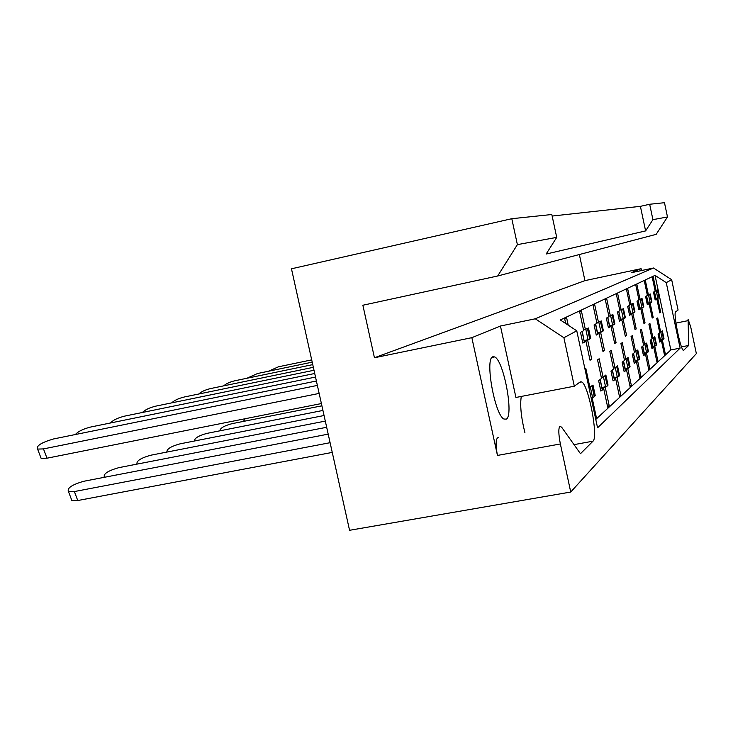 <?xml version="1.0" encoding="UTF-8"?>
<svg xmlns="http://www.w3.org/2000/svg" width="733" height="733" viewBox="0 0 733 733"><rect width="100%" height="100%" fill="white"/><g stroke="black" fill="none" stroke-linecap="round" stroke-linejoin="round"><path stroke-width="1.1" d="M552.141 216.052L640.395 206.339L649.667 204.26L652.92 219.653L667.488 216.968L656.163 234.349L497.68 275.993L362.872 305.24L374.444 357.75L471.85 337.675L497.46 455.431C495.664 446.067 495.673 440.203 497.478 437.858L498.284 437.711M497.46 455.431L560.369 443.96C558.528 434.477 558.344 428.585 559.82 426.276L561.615 427.165L580.481 453.709L592.997 441.184C598.522 437.253 588.663 385.32 581.782 381.93L579.546 382.369M683.468 350.411L688.699 345.472L688.076 319.185L690.724 326.973L696.35 353.59L570.732 492.035L349.559 530.298L291.468 268.8L511.799 218.709L517.379 244.63L556.723 237.382L546.149 254.039L645.608 230.913L652.92 219.653M492.768 356.788L494.628 356.907C503.644 360.242 514.035 415.419 506.301 419.139L503.928 419.029C494.757 414.951 484.696 358.602 492.768 356.788M471.85 337.675L500.447 326.02L515.922 397.469L574.315 386.209L580.261 381.847L581.782 381.93M556.723 237.382L551.821 214.512L511.799 218.709M667.488 216.968L664.474 202.702L649.667 204.26M524.929 432.754C521.108 417.324 519.889 405.221 521.282 396.434M374.444 357.75L584.934 280.629L579.354 254.534M584.934 280.629L641.1 268.699L631.177 272.74L653.515 268.003L671.666 279.713L678.08 310.05L675.679 311.818C672.967 312.533 680.471 349.879 683.431 350.392L683.825 350.337M641.494 270.55L641.1 268.699M640.395 206.339L645.608 230.913M660.763 340.854L661.441 340.717L660.836 341.221M660.213 341.734L659.764 342.109L658.078 334.147L659.764 332.819L656.75 318.598L657.693 317.948L660.69 332.095L662.339 330.812L663.988 338.6M660.644 340.295L662.357 339.956L665.353 354.085L664.455 354.919L661.441 340.717M663.081 339.352L662.357 339.956M659.654 332.306L660.69 332.095M653.011 347.24L653.763 347.094L653.103 347.644M652.443 348.193L651.958 348.596L650.189 340.314L652.022 338.884L648.879 324.087L649.896 323.381L653.021 338.096L654.807 336.704L656.521 344.803M652.883 346.636L654.761 346.269L657.886 360.966L656.905 361.864L653.763 347.094M655.54 345.619L654.761 346.269M651.903 338.316L653.021 338.096M643.501 344.84L646.643 343.09L648.439 351.528M644.71 344.602L641.457 329.264L640.349 330.042L643.629 345.454L641.641 347.011L643.473 355.652L644.005 355.212M644.609 354.176L645.443 354.012L644.71 354.625M644.472 353.517L646.524 353.114L649.777 368.424L648.723 369.405L645.443 354.012M647.367 352.408L646.524 353.114M639.167 358.923L639.652 358.831L639.222 359.188M634.347 351.941L637.774 350.026L639.652 358.831M635.676 351.675L632.267 335.668L631.058 336.511L634.494 352.6L632.322 354.296L634.247 363.321L634.824 362.844M635.465 361.717L636.391 361.534L635.575 362.221M635.309 361.002L637.563 360.563L640.972 376.542L639.817 377.605L636.391 361.534M638.489 359.793L637.563 360.563M629.519 366.903L630.068 366.793L629.583 367.196M624.351 359.683L628.108 357.603L630.068 366.793M625.808 359.399L622.244 342.668L620.924 343.585L624.507 360.416L622.134 362.267L624.15 371.713L624.782 371.191M625.469 369.954L626.504 369.753L625.588 370.513M625.304 369.175L627.787 368.69L631.351 385.393L630.087 386.557L626.504 369.753M628.795 367.847L627.787 368.69M618.945 375.635L619.577 375.516L619.019 375.974M613.393 368.177L614.996 367.865L617.516 365.886L619.577 375.516M614.996 367.865L611.249 350.328L609.801 351.336L613.567 368.974L610.955 371.017L613.072 380.922L613.768 380.345M614.501 378.998L615.665 378.769L614.63 379.621M614.309 378.127L617.076 377.596L620.814 395.105L619.422 396.379L615.665 378.769M618.176 376.68L617.076 377.596M607.318 385.246L608.033 385.109L607.4 385.64M601.326 377.522L603.085 377.183L605.87 375.003L608.033 385.109M603.085 377.183L599.145 358.767L597.551 359.885L601.518 378.411L598.632 380.665L600.858 391.074L601.628 390.432M602.407 388.948L603.717 388.701L602.563 389.663M602.205 387.995L605.275 387.4L609.215 405.789L607.675 407.2L603.717 388.701M606.493 386.392L605.275 387.4M594.463 395.866L595.278 395.71L594.555 396.315M588.956 387.675L592.997 385.072L595.278 395.71M591.265 398.431L592.227 398.248L596.378 417.599L595.544 418.369M593.574 397.13L592.227 398.248M656.191 299.082L656.841 298.954L656.237 299.311M655.604 299.687L655.155 299.953L653.497 292.128L655.192 291.193L652.233 277.211L653.176 276.762L656.127 290.68L657.776 289.764L659.398 297.424M656.117 298.743L657.758 298.404L660.708 312.295L659.801 312.918L656.841 298.954M658.481 297.974L657.758 298.404M655.128 290.882L656.127 290.68M648.412 303.7L649.126 303.554L648.467 303.948M647.789 304.351L647.303 304.635L645.581 296.499L647.413 295.481L644.325 280.95L645.352 280.464L648.421 294.932L650.208 293.942L651.894 301.904M648.329 303.325L650.125 302.958L653.185 317.398L652.205 318.067L649.126 303.554M650.904 302.491L650.125 302.958M647.34 295.152L648.421 294.932M638.91 299.77L642.016 298.459L643.776 306.742M640.083 299.531L636.885 284.477L635.777 285L638.993 300.127L636.995 301.226L638.8 309.711L639.332 309.399M639.982 308.694L640.779 308.529L640.046 308.969M639.9 308.291L641.861 307.887L645.049 322.923L643.986 323.647L640.779 308.529M642.704 307.384L641.861 307.887M634.512 312.093L634.97 311.992L634.549 312.249M629.757 304.791L633.129 303.361L634.97 311.992M631.031 304.525L627.686 288.82L626.477 289.398L629.839 305.175L627.668 306.376L629.555 315.227L630.133 314.878M630.829 314.118L631.709 313.944L630.893 314.43M630.728 313.678L632.881 313.238L636.217 328.915L635.062 329.703L631.709 313.944M633.807 312.689L632.881 313.238M624.864 317.82L625.377 317.719L624.901 318.003M619.77 310.251L623.453 308.703L625.377 317.719M621.163 309.967L617.662 293.566L616.352 294.19L619.861 310.682L617.498 311.992L619.467 321.237L620.1 320.871M620.833 320.037L621.813 319.845L620.906 320.385M620.732 319.561L623.096 319.075L626.587 335.448L625.322 336.31L621.813 319.845M624.104 318.47L623.096 319.075M614.309 324.087L614.895 323.968L614.355 324.288M608.848 316.235L612.88 314.539L614.895 323.968M610.369 315.923L606.704 298.752L605.256 299.44L608.949 316.711L606.347 318.14L608.417 327.834L609.105 327.422M609.893 326.515L610.992 326.295L609.975 326.9M609.783 325.983L612.403 325.452L616.059 342.604L614.675 343.539L610.992 326.295M613.503 324.801L612.403 325.452M602.718 330.968L603.387 330.83L602.773 331.197M596.836 322.813L601.28 320.935L603.387 330.83M598.513 322.465L594.655 304.452L593.07 305.203L596.946 323.326L594.078 324.911L596.259 335.082L597.019 334.633M597.862 333.643L599.099 333.387L597.954 334.074M597.734 333.057L600.648 332.47L604.496 350.447L602.966 351.483L599.099 333.387M601.857 331.737L600.648 332.47M589.946 338.545L590.706 338.389L590.001 338.811M583.569 330.061L588.48 327.999L590.706 338.389M585.42 329.685L581.361 310.746L579.601 311.58L583.688 330.647L580.518 332.397L582.808 343.099L583.651 342.604M584.567 341.505L585.96 341.23L584.668 341.99M584.43 340.854L587.674 340.204L591.723 359.115L590.038 360.26L585.96 341.23M589.02 339.406L587.674 340.204M671.666 279.713L666.251 282.626L655.036 275.379L560.314 319.954L576.761 330.812L563.897 337.739L535.292 318.8L653.515 268.003M655.036 275.379L670.842 349.953L595.773 419.45M568.212 325.177L566.618 317.719L564.657 318.653L565.702 323.519M589.918 387.491L585.759 368.103L584.888 368.708M574.315 386.209L563.897 337.739M560.369 443.96L570.732 492.035M666.251 282.626L680.123 348.129L597.569 427.825L576.761 330.812M497.68 275.993L517.379 244.63M670.842 349.953L680.123 348.129M659.709 312.496L660.708 312.295M664.318 354.286L665.353 354.085M652.113 317.618L653.185 317.398M643.886 323.161L645.049 322.923M634.943 329.172L636.217 328.915M625.203 335.732L626.587 335.448M614.538 342.907L616.059 342.604M602.819 350.786L604.496 350.447M589.873 359.482L591.723 359.115M656.759 361.186L657.886 360.966M648.568 368.662L649.777 368.424M639.643 376.799L640.972 376.542M629.904 385.677L631.351 385.393M619.211 395.408L620.814 395.105M607.446 406.119L609.215 405.789M595.416 417.783L596.378 417.599M500.447 326.02L535.292 318.8M681.507 346.883L688.699 345.472M311.699 359.876L278.522 366.784L268.333 371.274M656.85 290.277L657.345 290.002M657.327 290.121L659.123 297.68M653.946 291.881L654.432 291.716L656.081 299.522L654.45 291.597M654.432 291.716L656.255 299.421M658.958 297.809L656.081 298.569M656.081 299.522L655.128 299.815M661.413 331.527L661.899 331.151M661.89 331.343L663.548 339.159L662.055 331.215M658.527 333.79L659.013 333.597L660.699 341.532L659.022 333.396M659.013 333.597L660.864 341.395M663.548 339.159L660.589 340.03M660.699 341.532L659.718 341.88M312.212 362.157L257.595 373.5L246.856 378.283M649.209 294.492L649.731 294.199M649.704 294.327L651.582 302.216M646.066 296.224L646.57 296.059L648.293 304.177L646.607 295.921M646.57 296.059L648.476 304.067M651.399 302.326L648.293 303.15M648.293 304.177L647.276 304.488M312.753 364.622L235.082 380.72C229.905 381.948 226.121 383.652 223.739 385.842M640.935 299.055L641.503 298.743M641.457 298.881L643.418 307.09M637.527 300.933L638.067 300.759L639.863 309.207L638.122 300.612M643.226 307.2L639.863 308.098M638.278 300.64L640.065 309.088M639.863 309.207L638.764 309.546M313.358 367.315L210.792 388.517C205.258 389.837 201.254 391.66 198.78 394.006M631.956 304.012L632.579 303.673M632.506 303.829L634.567 312.377M628.254 306.055L628.813 305.863L630.692 314.686L628.896 305.707M628.813 305.863L630.911 314.558M634.357 312.496L630.692 313.486M630.692 314.686L629.519 315.043M314.008 370.257L184.505 396.947C178.568 398.376 174.317 400.346 171.76 402.857M622.17 309.408L622.848 309.033M622.757 309.207L624.919 318.131M618.13 311.644L618.725 311.443L620.695 320.651L618.826 311.259M618.725 311.443L620.933 320.513M624.69 318.269L620.686 319.35M620.695 320.651L619.422 321.045M314.723 373.491L155.973 406.1C149.578 407.649 145.052 409.784 142.404 412.487M611.478 315.309L612.22 314.906M612.101 315.098L614.373 324.426M607.043 317.756L607.684 317.545L609.746 327.193L607.813 317.334M607.684 317.545L610.003 327.037M614.126 324.572L609.737 325.764M609.746 327.193L608.372 327.624M315.52 377.055L124.885 416.069C117.958 417.764 113.129 420.073 110.399 423.005M599.731 321.787L600.547 321.338M600.4 321.558L602.801 331.334M594.848 324.49L595.526 324.252L597.697 334.385L595.691 324.023M595.526 324.252L597.981 334.211M602.526 331.499L597.688 332.819M597.697 334.385L596.204 334.853M316.399 381.004L90.883 426.982C83.36 428.842 78.184 431.361 75.362 434.532M586.776 328.943L587.674 328.439M587.49 328.696L589.726 339.141L587.802 328.521M581.37 331.921L582.103 331.664L584.384 342.329L582.304 331.408M589.726 339.141L584.375 340.607M584.384 342.329L582.753 342.852M317.38 385.411L53.546 438.957C41.314 442.54 35.999 445.921 37.594 449.091L43.467 448.908L319.157 393.419M43.467 448.908L47.004 458.198L41.13 458.354L40.397 456.421M47.004 458.198L321.402 403.544M245.216 418.717L243.438 421.402M653.809 337.482L654.331 337.07M654.312 337.281L656.218 345.27M650.684 339.929L651.197 339.727L652.947 347.983L651.225 339.507M656.035 345.417L652.828 346.361M652.947 347.983L651.903 348.358M321.906 405.816L231.967 423.683C224.151 425.754 220.129 428.127 219.891 430.821M645.571 343.933L646.13 343.493M646.094 343.722L648.091 352.032M642.172 346.59L642.713 346.37L644.545 354.983L642.759 346.132M642.713 346.37L644.738 354.818M647.899 352.188L644.408 353.224M644.545 354.983L643.418 355.386M322.932 410.443L207.1 433.35C198.643 435.622 194.428 438.178 194.456 441.009M636.601 350.951L637.224 350.466M637.16 350.722L639.258 359.381M632.9 353.847L633.477 353.608L635.392 362.597L633.541 353.343M633.477 353.608L635.603 362.423M639.048 359.555L635.245 360.682M635.392 362.597L634.182 363.037M324.059 415.519L180.135 443.822C170.945 446.342 166.547 449.091 166.922 452.069M626.825 358.602L627.503 358.071M627.421 358.355L629.39 367.59L627.65 358.171M622.775 361.772L623.38 361.516L625.386 370.925L623.471 361.222M629.39 367.59L625.231 368.836M623.627 361.323L625.625 370.724M625.386 370.925L624.085 371.402M627.659 358.171L629.62 367.407M325.305 421.099L150.824 455.211C140.763 458.033 136.164 461.002 137.025 464.108M616.114 366.986L616.847 366.408M616.746 366.72L618.808 376.396L616.994 366.527M611.661 370.477L612.312 370.202L614.419 380.06L612.431 369.872M612.312 370.202L614.675 379.841M618.808 376.396L614.236 377.779M614.419 380.06L612.999 380.574M617.003 366.518L619.064 376.194M326.671 427.275L118.828 467.645C107.833 470.797 103.023 473.994 104.388 477.247L104.462 477.275M604.322 376.221L605.137 375.58M604.991 375.928L607.446 385.86M599.402 380.06L600.098 379.767L602.315 390.121L600.254 379.401M607.171 386.089L602.123 387.62M602.315 390.121L600.776 390.698M328.201 434.138L83.773 481.269C71.953 484.696 66.859 488.132 68.481 491.568L74.372 491.559L330.097 442.695M74.372 491.559L77.762 500.529L71.861 500.511L71.101 498.486M591.284 386.419L592.191 385.714M592.007 386.108L594.298 396.8L592.319 385.86M594.298 396.8L591.137 397.836M77.762 500.529L332.26 452.417M574.031 444.629L592.997 441.184M675.945 323.088L687.893 320.688M657.785 298.148L656.191 290.635M662.366 339.562L660.772 332.031M650.18 302.683L648.522 294.877M641.943 307.585L640.211 299.458M633 312.899L631.205 304.424M623.27 318.699L621.382 309.848M612.623 325.04L610.644 315.767M600.932 331.994L598.852 322.282M588.031 339.672L585.841 329.456M654.798 345.839L653.14 338.014M646.598 352.637L644.866 344.483M637.673 360.031L635.868 351.528M627.943 368.103L626.046 359.216M617.278 376.945L615.289 367.636M605.54 386.676L603.451 376.899M592.566 397.433L590.358 387.143M494.628 356.907L491.971 357.438M662.064 331.206L663.713 338.976M41.13 458.354L37.594 449.091M651.39 339.571L653.13 347.772M71.861 500.511L68.481 491.568"/></g></svg>
